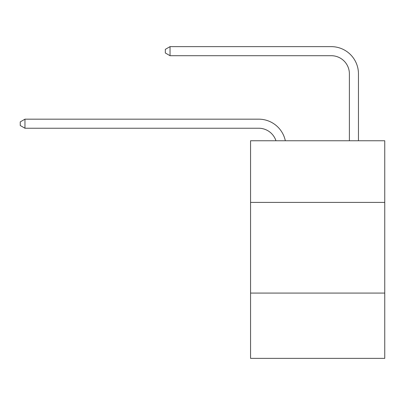 <?xml version="1.0" encoding="UTF-8"?>
<svg xmlns="http://www.w3.org/2000/svg" width="405" height="405" viewBox="0 0 405 405"><rect width="100%" height="100%" fill="white"/><g stroke="black" fill="none" stroke-linecap="round" stroke-linejoin="round"><path stroke-width="0.61" d="M384.75 202.409L384.75 140.753L250.558 140.753L250.558 202.409L384.75 202.409L384.75 358.364L250.558 358.364L250.558 202.409M384.75 293.083L250.558 293.083M258.714 128.238A18.134 18.134 -40.8 0 1 275.957 140.753A18.134 18.134 -28.7 0 0 258.714 128.238L24.963 128.238L20.25 125.52L20.25 121.895L24.963 119.171L258.714 119.171A27.201 27.201 139.2 0 1 285.333 140.753M349.388 140.753L349.388 73.837A18.134 18.134 49.2 0 0 331.255 55.703L170.039 55.703L165.326 52.984L165.326 49.354L170.039 46.636L331.255 46.636A27.201 27.201 49.7 0 1 358.455 73.837L358.455 140.753M24.963 119.171L258.714 119.171L24.963 119.171L258.714 119.171L24.963 119.171L258.714 119.171L24.963 119.171L258.714 119.171L24.963 119.171L258.714 119.171L24.963 119.171L258.714 119.171L24.963 119.171L258.714 119.171L24.963 119.171L258.714 119.171L24.963 119.171L258.714 119.171L24.963 119.171L258.714 119.171L24.963 119.171L258.714 119.171L24.963 119.171L258.714 119.171L24.963 119.171L258.714 119.171L24.963 119.171L258.714 119.171L24.963 119.171L258.714 119.171L24.963 119.171L258.714 119.171L24.963 119.171L258.714 119.171L24.963 119.171L258.714 119.171L24.963 119.171L258.714 119.171L24.963 119.171L258.714 119.171L24.963 119.171L258.714 119.171L24.963 119.171L24.963 128.238M349.388 73.837A18.134 18.134 -130.3 0 0 331.255 55.703A18.134 18.134 -130.3 0 1 349.388 73.837A18.134 18.134 -130.3 0 0 331.255 55.703A18.134 18.134 -130.3 0 1 349.388 73.837A18.134 18.134 -130.3 0 0 331.255 55.703A18.134 18.134 -130.3 0 1 349.388 73.837A18.134 18.134 -130.3 0 0 331.255 55.703A18.134 18.134 -130.3 0 1 349.388 73.837A18.134 18.134 -130.3 0 0 331.255 55.703A18.134 18.134 -130.3 0 1 349.388 73.837A18.134 18.134 -130.3 0 0 331.255 55.703A18.134 18.134 -130.3 0 1 349.388 73.837A18.134 18.134 -130.3 0 0 331.255 55.703A18.134 18.134 -130.3 0 1 349.388 73.837A18.134 18.134 -130.3 0 0 331.255 55.703A18.134 18.134 -130.3 0 1 349.388 73.837A18.134 18.134 -130.3 0 0 331.255 55.703A18.134 18.134 -130.3 0 1 349.388 73.837A18.134 18.134 -130.3 0 0 331.255 55.703A18.134 18.134 -130.3 0 1 349.388 73.837A18.134 18.134 -130.3 0 0 331.255 55.703A18.134 18.134 -130.3 0 1 349.388 73.837A18.134 18.134 -130.3 0 0 331.255 55.703A18.134 18.134 -130.3 0 1 349.388 73.837A18.134 18.134 -130.3 0 0 331.255 55.703A18.134 18.134 -130.3 0 1 349.388 73.837A18.134 18.134 -130.3 0 0 331.255 55.703A18.134 18.134 -130.3 0 1 349.388 73.837A18.134 18.134 -130.3 0 0 331.255 55.703A18.134 18.134 -130.3 0 1 349.388 73.837A18.134 18.134 -130.3 0 0 331.255 55.703A18.134 18.134 -130.3 0 1 349.388 73.837A18.134 18.134 -130.3 0 0 331.255 55.703A18.134 18.134 -130.3 0 1 349.388 73.837A18.134 18.134 -130.3 0 0 331.255 55.703A18.134 18.134 -130.3 0 1 349.388 73.837A18.134 18.134 -130.3 0 0 331.255 55.703A18.134 18.134 -130.3 0 1 349.388 73.837A18.134 18.134 -130.3 0 0 331.255 55.703A18.134 18.134 -130.3 0 1 349.388 73.837A18.134 18.134 -130.3 0 0 331.255 55.703A18.134 18.134 -130.3 0 1 349.388 73.837A18.134 18.134 -130.3 0 0 331.255 55.703M170.039 46.636L170.039 55.703"/></g></svg>
